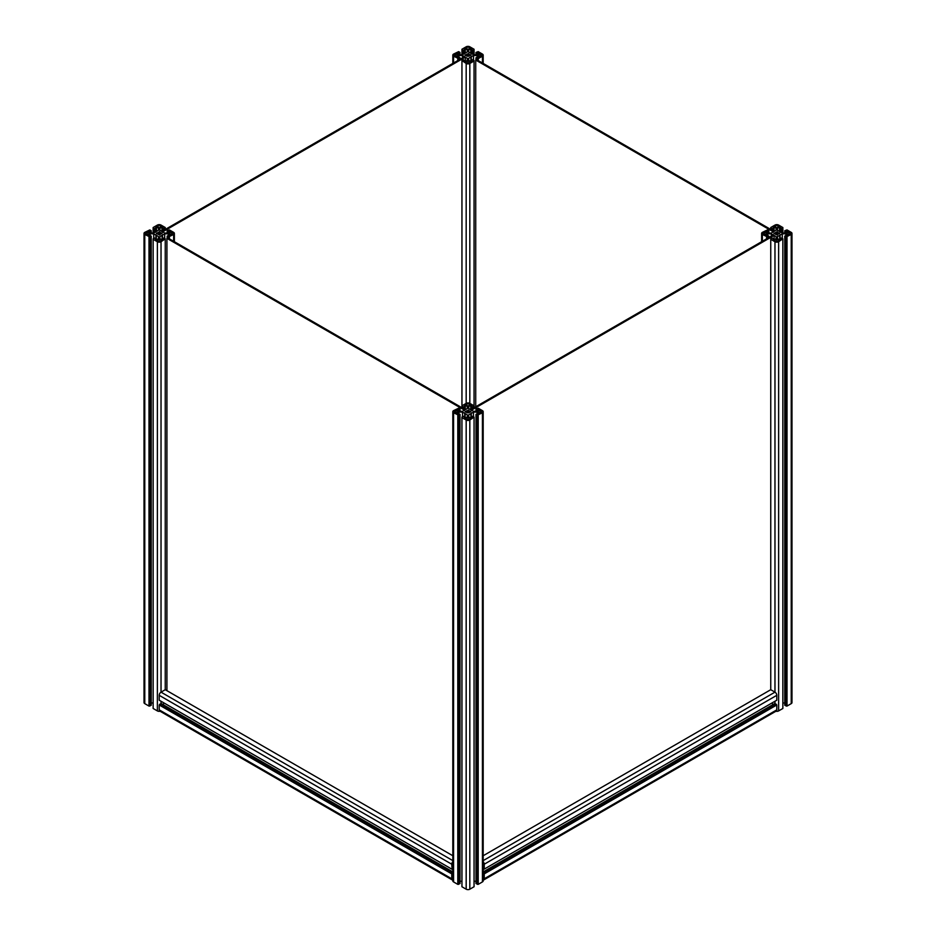 <?xml version="1.0" encoding="UTF-8"?>
<svg xmlns="http://www.w3.org/2000/svg" width="936" height="936" viewBox="0 0 936 936"><rect width="100%" height="100%" fill="white"/><g stroke="black" fill="none" stroke-linecap="round" stroke-linejoin="round"><path stroke-width="1.4" d="M467.567 410.6L467.567 412.799A1.954 1.123 180 0 1 466.093 411.945L466.093 411.442A1.954 1.123 180 0 1 467.567 410.6L468.433 410.038L468.433 412.799L468.433 410.6A1.954 1.123 180 0 1 469.381 410.904A1.954 1.123 180 0 1 469.907 411.442L470.878 411.945M467.567 412.799L468.433 412.799A1.954 1.123 180 0 0 469.907 411.945M465.122 411.945L466.093 411.945M466.093 411.442L465.122 411.442M470.878 411.442L469.907 411.442M466.982 405.569L466.982 403.837L465.485 404.703L468 406.165L470.515 404.703L469.018 403.837L469.018 405.569M466.982 403.837A1.439 0.831 180 0 1 469.018 403.837M454.393 412.285A1.439 0.831 180 0 1 453.972 411.7A1.439 0.831 180 0 1 454.393 411.115L454.393 412.285L455.89 413.15L458.406 411.7L455.89 410.237L455.89 413.15M455.89 410.237L454.393 411.115M481.607 411.115A1.439 0.831 180 0 1 482.028 411.7A1.439 0.831 180 0 1 481.607 412.285L481.607 411.115L480.11 410.237L477.594 411.7L480.11 413.15L480.11 410.237M480.11 413.15L481.607 412.285M468 417.234L465.485 418.685L466.982 419.55A1.439 0.831 180 0 0 469.018 419.55L470.515 418.685L468 417.234L468 419.796M468.69 414.859L468.69 416.93L468.69 414.859L473.487 412.097L477.056 412.097L479.092 413.267L475.968 414.367L477.383 415.186L482.426 412.753A2.586 1.498 0 0 0 483.187 411.7A2.586 1.498 0 0 0 482.426 410.635L478.202 408.201L475.968 409.02L479.173 410.003L477.056 411.302L473.487 411.302L470.972 409.98L468.69 408.529L468.69 406.47L471.124 405.288L472.633 407.101L474.049 405.803L469.825 403.369A2.586 1.498 0 0 0 466.175 403.369L461.951 405.803L461.951 60.547L466.175 63.461A2.586 1.498 0 0 0 469.825 63.461L474.049 61.015L472.633 59.728L471.124 61.53L468.69 60.36L468.69 58.301L470.972 56.839L473.487 55.528L477.056 55.528L479.173 56.815L475.968 57.798L478.202 58.629L482.426 56.183A2.586 1.498 0 0 0 483.187 55.13A2.586 1.498 0 0 0 482.426 54.077L478.202 51.632L475.968 52.451L479.173 53.434L477.056 54.733L473.487 54.733L470.972 53.41L468.69 51.96L468.69 49.9L471.124 48.719L472.633 50.532L474.049 49.245L469.825 46.8A2.586 1.498 0 0 0 466.175 46.8L461.951 49.245M470.878 418.146L470.878 413.607M470.972 418.146L470.972 413.408M471.299 418.006L471.299 413.361M473.487 416.789L473.487 412.097M475.968 881.267L474.049 881.267M477.056 413.829L477.056 412.097M483.187 411.7L483.187 880.87A2.586 1.498 180 0 1 482.426 881.923L478.202 884.368L475.968 883.549L475.968 414.367M477.383 884.368L477.383 415.186M477.793 884.134L477.793 414.952M478.202 884.368L478.202 415.186M475.968 411.302L475.968 409.02M476.974 411.302L476.974 409.605M468.69 408.529L468.69 406.47M471.615 409.137L471.615 406.516M472.633 408.552L472.633 407.101M474.049 407.733L474.049 60.547M461.951 407.733L461.951 406.282L463.367 407.101L465.274 405.288L467.31 406.47L467.31 408.529L467.31 406.47M463.367 408.552L463.367 407.101M464.385 409.137L464.385 406.516M467.31 408.529L462.513 411.302L458.944 411.302L456.908 410.12L460.032 409.02L458.617 408.201L453.574 410.635A2.586 1.498 0 0 0 452.813 411.7A2.586 1.498 0 0 0 453.574 412.753L458.617 415.186L460.032 414.367L456.908 413.267L458.944 412.097L462.513 412.097L467.31 414.859L467.31 416.93L467.31 414.859M459.026 411.302L459.026 409.605M460.032 411.302L460.032 409.02M460.032 414.367L460.032 883.549L457.798 884.368L453.574 881.923A2.586 1.498 180 0 1 452.813 880.87L452.813 411.7M457.798 884.368L457.798 415.186M458.207 884.134L458.207 414.952M458.617 884.368L458.617 415.186M458.944 413.829L458.944 412.097M461.951 881.267L460.032 881.267M462.513 416.789L462.513 412.097M464.701 418.006L464.701 413.361M465.028 418.146L465.028 413.408M465.122 418.146L465.122 413.607M467.31 416.93L465.274 418.099L463.367 416.298L461.951 417.117M464.385 417.819L464.385 416.883M474.049 417.117L474.049 886.755L469.825 889.2A2.586 1.498 180 0 1 466.175 889.2L461.951 886.755L461.951 417.585L466.175 420.018A2.586 1.498 0 0 0 469.825 420.018L474.049 417.117L472.633 416.298L470.726 418.099L468.69 416.93M471.615 417.819L471.615 416.883M452.813 880.062A2.586 1.498 -60 0 1 452.287 879.945L159.74 711.044A2.586 1.498 -60 0 1 159.202 709.862L159.202 704.983L161.027 703.451L161.027 701.251M163.004 704.597L163.952 702.936M159.611 700.432L452.158 869.333L451.749 864.22A2.586 1.498 -60 0 1 452.813 861.682M451.749 869.099L159.202 700.198L159.202 695.319A2.586 1.498 -60 0 1 161.027 692.149L165.251 689.703L165.251 238.832L163.835 238.013L161.916 239.815L159.892 238.645L159.892 236.574L164.689 233.813L168.258 233.813L170.293 234.983L167.158 236.083L168.585 236.902L173.628 234.468A2.586 1.498 0 0 0 174.377 233.415A2.586 1.498 0 0 0 173.628 232.362L169.393 229.917L167.158 230.736L170.375 231.719L168.258 233.017L164.689 233.017L162.162 231.695L159.892 230.244L159.892 228.185L162.326 227.003L163.835 228.817L165.251 227.518L161.027 225.085A2.586 1.498 0 0 0 157.377 225.085L153.141 227.518M452.813 868.947L452.158 869.333M452.813 866.116L452.813 867.543M452.813 874.201L452.813 875.628M452.287 879.945A2.586 1.498 -60 0 1 451.749 878.764L451.749 873.885L452.813 872.797M452.813 862.817A1.439 0.831 120 0 0 452.556 863.752L452.813 865.332M452.813 876.412L452.556 878.296A1.439 0.831 120 0 0 452.813 878.927M452.813 855.738L165.251 689.703M452.813 871.919L161.027 703.451M452.158 873.183L159.611 704.282M452.158 873.651L159.611 704.75M451.749 873.885L159.202 704.983M475.722 60.056L476.529 59.588L774.119 231.391L773.312 231.859L475.722 60.056L475.722 406.774M465.321 57.143L162.689 231.859L161.881 231.391L464.502 56.675L465.321 57.143L465.321 61.507M158.769 232.315L158.769 234.515A1.954 1.123 180 0 1 157.295 233.661L157.295 233.158A1.954 1.123 180 0 1 158.769 232.315L159.506 231.578L159.635 232.315A1.954 1.123 180 0 1 160.582 232.619A1.954 1.123 180 0 1 161.109 233.158L162.068 233.661M158.769 234.515L159.635 235.076L159.635 232.315M156.324 233.661L157.295 233.661M157.295 233.158L156.324 233.158M162.068 233.158L161.109 233.158M161.109 233.661A1.954 1.123 180 0 1 159.635 234.515M158.184 227.284L158.184 225.553L156.675 226.418L159.202 227.881L161.717 226.418L160.22 225.553L160.22 227.284M158.184 225.553A1.439 0.831 180 0 1 160.22 225.553M145.583 234A1.439 0.831 180 0 1 145.162 233.415A1.439 0.831 180 0 1 145.583 232.83L145.583 234L147.092 234.866L149.608 233.415L147.092 231.952L147.092 234.866M147.092 231.952L145.583 232.83M172.809 232.83A1.439 0.831 180 0 1 173.23 233.415A1.439 0.831 180 0 1 172.809 234L172.809 232.83L171.311 231.952L168.784 233.415L171.311 234.866L171.311 231.952M171.311 234.866L172.809 234M159.202 238.949L156.675 240.4L158.184 241.266A1.439 0.831 180 0 0 160.22 241.266L161.717 240.4L159.202 238.949L159.202 241.511M159.892 236.574L159.892 238.645M162.08 239.862L162.08 235.322M162.162 239.862L162.162 235.123M162.501 239.721L162.501 235.076M164.689 238.504L164.689 233.813M168.258 235.544L168.258 233.813M167.158 238.2L167.158 236.083M168.585 238.364L168.585 236.902M168.995 238.598L168.995 236.668M169.393 238.832L169.393 236.902M167.158 233.017L167.158 230.736M168.176 233.017L168.176 231.321M159.892 230.244L159.892 228.185M162.817 230.853L162.817 228.232M163.835 230.268L163.835 228.817M165.251 229.449L165.251 227.518M153.141 233.017L153.141 227.998L154.569 228.817L156.476 227.003L158.512 228.185L158.512 230.244L158.512 228.185M154.569 232.526L154.569 228.817M155.587 231.929L155.587 228.232M158.512 230.244L153.715 233.017L150.134 233.017L148.11 231.835L151.234 230.736L149.819 229.917L144.776 232.362A2.586 1.498 0 0 0 144.015 233.415A2.586 1.498 0 0 0 144.776 234.468L149.819 236.902L151.234 236.083L148.11 234.983L150.134 233.813L153.715 233.813L158.512 236.574L158.512 238.645L158.512 236.574M150.216 233.017L150.216 231.321M151.234 233.017L151.234 230.736M151.234 236.083L151.234 705.264L148.999 706.083L144.776 703.638A2.586 1.498 180 0 1 144.015 702.585L144.015 233.415M148.999 706.083L148.999 236.902M149.409 705.849L149.409 236.668M149.819 706.083L149.819 236.902M150.134 235.544L150.134 233.813M153.141 702.983L151.234 702.983M153.715 238.504L153.715 233.813M155.903 239.721L155.903 235.076M156.23 239.862L156.23 235.123M156.324 239.862L156.324 235.322M158.512 238.645L156.476 239.815L154.569 238.013L153.141 238.832M155.587 239.534L155.587 238.598M160.103 711.255A2.586 1.498 180 0 1 157.377 710.915L153.141 708.482L153.141 239.3L157.377 241.745A2.586 1.498 0 0 0 161.027 241.745L165.251 238.832M162.817 239.534L162.817 238.598M776.365 232.315L776.365 234.515A1.954 1.123 180 0 1 774.891 233.661L774.891 233.158A1.954 1.123 180 0 1 776.365 232.315L777.102 231.578L777.231 232.315A1.954 1.123 180 0 1 778.179 232.619A1.954 1.123 180 0 1 778.705 233.158L779.676 233.661M776.365 234.515L777.231 235.076L777.231 232.315M773.932 233.661L774.891 233.661M774.891 233.158L773.932 233.158M779.676 233.158L778.705 233.158M778.705 233.661A1.954 1.123 180 0 1 777.231 234.515M775.78 227.284L775.78 225.553L774.283 226.418L776.798 227.881L779.325 226.418L777.816 225.553L777.816 227.284M775.78 225.553A1.439 0.831 180 0 1 777.816 225.553M763.191 234A1.439 0.831 180 0 1 762.77 233.415A1.439 0.831 180 0 1 763.191 232.83L763.191 234L764.689 234.866L767.216 233.415L764.689 231.952L764.689 234.866M764.689 231.952L763.191 232.83M790.417 232.83A1.439 0.831 180 0 1 790.838 233.415A1.439 0.831 180 0 1 790.417 234L790.417 232.83L788.908 231.952L786.392 233.415L788.908 234.866L788.908 231.952M788.908 234.866L790.417 234M776.798 238.949L774.283 240.4L775.78 241.266A1.439 0.831 180 0 0 777.816 241.266L779.325 240.4L776.798 238.949L776.798 241.511M777.488 236.574L777.488 238.645L777.488 236.574L782.285 233.813L785.866 233.813L787.89 234.983L784.766 236.083L786.182 236.902L791.224 234.468A2.586 1.498 0 0 0 791.985 233.415A2.586 1.498 0 0 0 791.224 232.362L787 229.917L784.766 230.736L787.972 231.719L785.866 233.017L782.285 233.017L779.77 231.695L777.488 230.244L777.488 228.185L779.934 227.003L781.431 228.817L782.859 227.518L778.623 225.085A2.586 1.498 0 0 0 774.973 225.085L770.749 227.518M779.676 239.862L779.676 235.322M779.77 239.862L779.77 235.123M780.097 239.721L780.097 235.076M782.285 238.504L782.285 233.813M784.766 702.983L782.859 702.983M785.866 235.544L785.866 233.813M791.985 233.415L791.985 702.585A2.586 1.498 180 0 1 791.224 703.638L787 706.083L784.766 705.264L784.766 236.083M786.182 706.083L786.182 236.902M786.591 705.849L786.591 236.668M787 706.083L787 236.902M784.766 233.017L784.766 230.736M785.784 233.017L785.784 231.321M777.488 230.244L777.488 228.185M780.413 231.929L780.413 228.232M781.431 232.526L781.431 228.817M782.859 233.017L782.859 227.518M770.749 229.449L770.749 227.998L772.165 228.817L774.084 227.003L776.108 228.185L776.108 230.244L776.108 228.185M772.165 230.268L772.165 228.817M773.183 230.853L773.183 228.232M776.108 230.244L771.311 233.017L767.742 233.017L765.707 231.835L768.842 230.736L767.415 229.917L762.372 232.362A2.586 1.498 0 0 0 761.623 233.415A2.586 1.498 0 0 0 762.372 234.468L767.415 236.902L768.842 236.083L765.707 234.983L767.742 233.813L771.311 233.813L776.108 236.574L776.108 238.645L776.108 236.574M767.824 233.017L767.824 231.321M768.842 233.017L768.842 230.736M766.607 238.832L766.607 236.902M767.005 238.598L767.005 236.668M767.415 238.364L767.415 236.902M768.842 237.545L768.842 236.083M767.742 235.544L767.742 233.813M771.311 236.106L771.311 233.813M776.108 238.645L774.084 239.815L772.165 238.013L770.749 238.832M773.183 239.534L773.183 238.598M483.187 855.738L770.749 689.703L770.749 239.3L774.973 241.745A2.586 1.498 0 0 0 778.623 241.745L782.859 238.832L781.431 238.013L779.524 239.815L777.488 238.645M782.859 238.832L782.859 708.482L778.623 710.915A2.586 1.498 180 0 1 775.897 711.255M780.413 239.534L780.413 238.598M467.567 54.031L467.567 56.23A1.954 1.123 180 0 1 466.093 55.376L466.093 54.885A1.954 1.123 180 0 1 467.567 54.031L468.433 53.469L468.433 56.23L468.433 54.031A1.954 1.123 180 0 1 469.381 54.335A1.954 1.123 180 0 1 469.907 54.885L470.878 55.376M467.567 56.23L468.433 56.23A1.954 1.123 180 0 0 469.907 55.376M465.122 55.376L466.093 55.376M466.093 54.885L465.122 54.885M470.878 54.885L469.907 54.885M466.982 49L466.982 47.268L465.485 48.134L468 49.596L470.515 48.134L469.018 47.268L469.018 49M466.982 47.268A1.439 0.831 180 0 1 469.018 47.268M454.393 55.715A1.439 0.831 180 0 1 453.972 55.13A1.439 0.831 180 0 1 454.393 54.545L454.393 55.715L455.89 56.581L458.406 55.13L455.89 53.668L455.89 56.581M455.89 53.668L454.393 54.545M481.607 54.545A1.439 0.831 180 0 1 482.028 55.13A1.439 0.831 180 0 1 481.607 55.715L481.607 54.545L480.11 53.668L477.594 55.13L480.11 56.581L480.11 53.668M480.11 56.581L481.607 55.715M468 60.664L465.485 62.115L466.982 62.981A1.439 0.831 180 0 0 469.018 62.981L470.515 62.115L468 60.664L468 63.227M468.69 58.301L468.69 60.36M470.878 61.577L470.878 57.037M470.972 61.577L470.972 56.839M471.299 61.437L471.299 56.792M473.487 60.22L473.487 55.528M477.056 57.26L477.056 55.528M475.968 59.916L475.968 57.798M477.383 60.079L477.383 58.629M477.793 60.313L477.793 58.383M478.202 60.547L478.202 58.629M475.968 54.733L475.968 52.451M476.974 54.733L476.974 53.036M468.69 51.96L468.69 49.9M471.615 53.645L471.615 49.947M472.633 54.241L472.633 50.532M474.049 54.733L474.049 49.245M461.951 54.733L461.951 49.713L463.367 50.532L465.274 48.719L467.31 49.9L467.31 51.96L467.31 49.9M463.367 54.241L463.367 50.532M464.385 53.645L464.385 49.947M467.31 51.96L462.513 54.733L458.944 54.733L456.908 53.551L460.032 52.451L458.617 51.632L453.574 54.077A2.586 1.498 0 0 0 452.813 55.13A2.586 1.498 0 0 0 453.574 56.183L458.617 58.629L460.032 57.798L456.908 56.698L458.944 55.528L462.513 55.528L467.31 58.301L467.31 60.36L467.31 58.301M459.026 54.733L459.026 53.036M460.032 54.733L460.032 52.451M457.798 60.547L457.798 58.629M458.207 60.313L458.207 58.383M458.617 60.079L458.617 58.629M460.032 59.26L460.032 57.798M458.944 57.26L458.944 55.528M462.513 57.821L462.513 55.528M467.31 60.36L465.274 61.53L463.367 59.728L461.951 60.547M464.385 61.249L464.385 60.313M471.615 61.249L471.615 60.313M166.924 238.341L167.731 237.873L465.321 409.675L464.502 410.143L166.924 238.341L166.924 690.674M774.119 235.427L471.498 410.143L470.679 409.675L773.312 234.959L774.119 235.427L774.119 239.791M776.798 695.319L776.798 700.198L484.251 869.099L484.251 864.22L776.798 695.319A2.586 1.498 60 0 0 774.973 692.149L483.187 860.617M776.389 700.432L484.251 869.099M770.749 689.703L774.973 692.149L774.973 241.745M772.048 702.936L772.996 704.597M483.187 871.919L774.973 703.451L776.798 704.983L776.798 709.862A2.586 1.498 60 0 1 776.26 711.044L483.713 879.945A2.586 1.498 60 0 1 483.187 880.062M483.187 861.682A2.586 1.498 60 0 1 484.251 864.22M483.187 872.797L484.251 873.885L484.251 878.764A2.586 1.498 60 0 1 483.713 879.945M483.187 875.628L483.187 874.201M483.187 867.543L483.187 866.116M483.842 869.333L483.187 868.947M483.187 878.927A1.439 0.831 -120 0 0 483.444 878.296L483.187 876.412M483.187 865.332L483.444 863.752A1.439 0.831 -120 0 0 483.187 862.817M484.251 873.885L776.798 704.983M483.842 873.651L776.389 704.75M483.842 873.183L776.389 704.282M482.426 412.753L482.426 881.923M477.383 411.115L477.383 409.371M478.202 410.635L478.202 409.371M470.726 409.652L470.726 405.288M471.124 409.418L471.124 405.288M464.876 409.418L464.876 405.288M465.274 409.652L465.274 405.288M457.798 410.635L457.798 409.371M458.617 411.115L458.617 409.371M453.574 881.923L453.574 412.753M466.175 420.018L466.175 889.2M469.825 889.2L469.825 420.018M452.813 860.617L161.027 692.149L161.027 241.745M159.202 695.319L451.749 864.22M451.749 878.764L159.202 709.862M173.628 234.468L173.628 241.266M168.585 232.83L168.585 231.087M169.393 232.362L169.393 231.087M161.916 231.367L161.916 227.003M162.326 231.133L162.326 227.003M156.066 231.73L156.066 227.003M156.476 231.414L156.476 227.003M148.999 232.362L148.999 231.087M149.819 232.83L149.819 231.087M144.776 703.638L144.776 234.468M157.377 241.745L157.377 710.915M791.224 234.468L791.224 703.638M786.182 232.83L786.182 231.087M787 232.362L787 231.087M779.524 231.414L779.524 227.003M779.934 231.73L779.934 227.003M773.674 231.133L773.674 227.003M774.084 231.367L774.084 227.003M766.607 232.362L766.607 231.087M767.415 232.83L767.415 231.087M762.372 241.266L762.372 234.468M774.973 701.251L774.973 703.451M778.623 710.915L778.623 241.745M482.426 56.183L482.426 62.981M477.383 54.545L477.383 52.802M478.202 54.077L478.202 52.802M470.726 53.13L470.726 48.719M471.124 53.446L471.124 48.719M464.876 53.446L464.876 48.719M465.274 53.13L465.274 48.719M457.798 54.077L457.798 52.802M458.617 54.545L458.617 52.802M453.574 62.981L453.574 56.183M466.175 63.461L466.175 403.369M469.825 403.369L469.825 63.461M776.798 709.862L484.251 878.764M174.377 233.415L174.377 241.71M761.623 233.415L761.623 241.71M452.813 55.13L452.813 63.426M483.187 55.13L483.187 63.426"/></g></svg>

